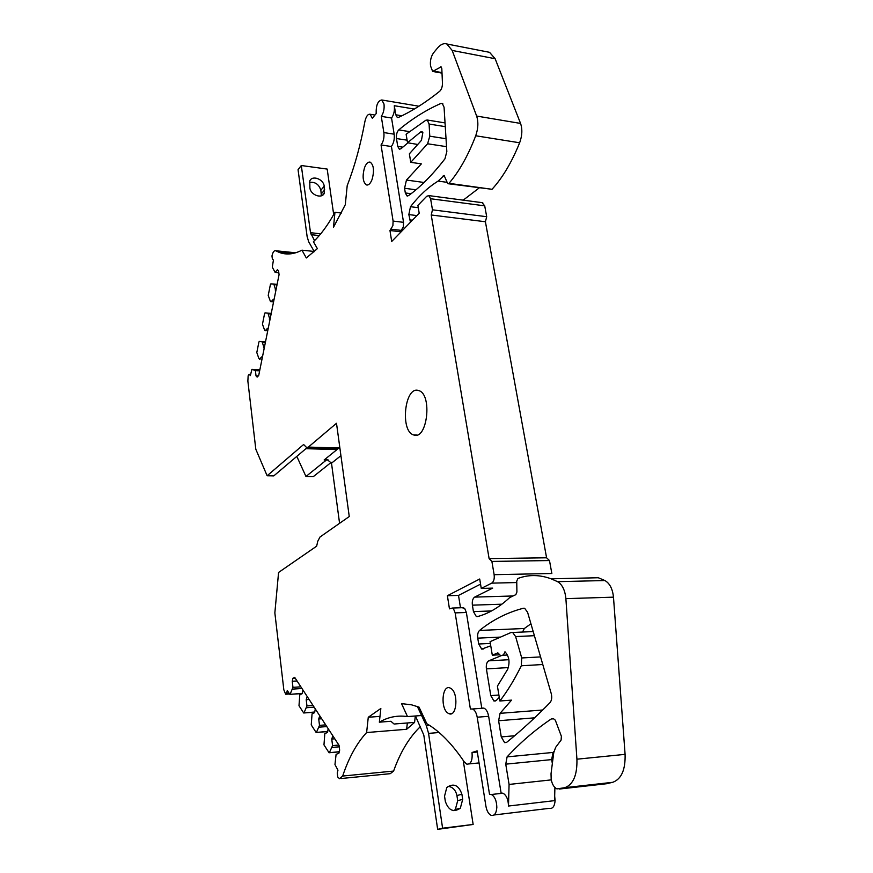<?xml version="1.0" encoding="UTF-8"?>
<svg xmlns="http://www.w3.org/2000/svg" width="873" height="873" viewBox="0 0 873 873"><rect width="100%" height="100%" fill="white"/><g stroke="black" fill="none" stroke-linecap="round" stroke-linejoin="round"><path stroke-width="1.31" d="M331.26 462.33L313.331 476.614L305.965 476.483L326.404 460.016L324.156 459.962L338.408 448.438M305.965 476.483L296.809 456.383M288.941 693.086L286.639 693.227L285.667 694.242L283.834 689.823L274.853 612.879L278.574 572.448L316.648 546.171L317.783 541.227L319.987 537.026L349.255 516.532L336.498 423.274L308.365 447.085L306.576 447.5L303.618 444.499L267.127 475.763L273.795 475.883L305.91 448.678L337 449.584M249.34 374.419L250.595 374.495L249.176 374.31L248.139 375.761L247.867 381.108L255.8 449.213L267.127 475.763M421.594 715.511L407.505 716.591C397.433 715.151 388.049 717.006 379.351 722.178L380.846 708.483L368.275 717.257L379.984 716.373M407.505 716.591L401.547 703.616L411.532 704.827L419.04 707.13L426.832 723.728C439.632 731.138 452.094 743.851 464.218 761.845L466.76 764.126C470.863 764.442 472.62 760.558 472.042 752.493L477.149 750.889L485.912 806.205C486.807 811.017 488.542 814.062 491.117 815.338C494.424 816.048 496.333 813.407 496.824 807.394C496.639 800.803 494.816 796.514 491.368 794.495L489.524 794.365L477.204 717.213C476.385 712.837 474.825 710.087 472.522 708.985L470.383 708.996L455.16 612.89L453.502 608.83L452.41 608.023L449.453 608.841L447.391 595.724L458.511 595.408L460.486 607.761M494.129 574.685L491.892 561.426L549.488 560.553L551.845 573.496L494.129 574.685C494.598 578.843 493.791 581.658 491.717 583.142L481.263 588.424L479.703 579.006L447.391 595.724M491.892 561.426L489.109 558.6L431.229 214.987L432.473 209.826L430.596 198.738L428.774 195.596L426.69 196.305L417.905 205.428L419.193 213.263L391.693 241.483L389.969 230.516L400.38 231.727L403.337 226.893L403.533 222.331L391.42 146.402C393.756 143.161 394.672 139.08 394.17 134.18L391.551 118.019L381.272 116.36C383.585 113.021 384.502 108.896 384 104.007L381.763 99.98C377.813 100.777 375.957 105.306 376.176 113.566L372.324 118.27L370.119 114.243C367.806 113.97 366.071 116.415 364.892 121.587C360.538 145.104 354.645 166.459 347.203 185.643L345.293 204.708L333.475 227.307L334.959 212.281L341.332 213.056M391.322 146.511L381.043 144.962L393.101 221.076L392.894 225.649L389.969 230.516M381.043 144.962L381.13 144.853C383.443 141.601 384.36 137.508 383.858 132.576L381.272 116.36M295.62 252.799L275.595 250.726L279.316 252.428C286.388 255.08 293.939 254.327 301.949 250.169L306.314 257.971L317.379 248.652L313.407 241.734C320.838 234.717 328.03 224.907 334.959 212.281M275.595 250.726C274.035 250.464 272.823 252.21 271.972 255.953L272.376 259.085L273.435 260.023L272.3 267.16L275.115 272.376L278.814 272.736M259.848 369.792L251.893 369.334L255.396 370.599L256.018 375.848L257.142 377.103L258.703 375.51L279.065 274.679L278.574 270.837L277.374 269.746L275.115 272.376M251.893 369.334L250.376 375.576L249.394 374.473M286.639 693.227L287.282 690.467L289.825 694.362L302.331 693.358M415.319 715.991L414.588 722.397L406.632 729.282L366.616 732.545C356.762 743.207 348.785 757.709 342.663 776.053L339.499 778.683L337.753 777.003L337.251 772.976L337.96 770.182L334.959 764.562L336.094 754.337L338.866 753.301L339.652 750.158L339.04 745.335L294.692 677.361L292.935 678.266L292.237 681.256L292.957 687.335L290.142 694.144M366.616 732.545L368.275 717.257M372.029 179.576C374.43 170.955 373.84 165.15 370.261 162.182C368.1 161.658 366.202 163.469 364.543 167.616C362.186 176.193 362.786 181.955 366.354 184.912C368.471 185.458 370.37 183.679 372.029 179.576M418.189 390.417L418.898 390.635C432.572 394.541 427.246 440.319 413.824 435.005L413.42 434.863C400.009 430.88 404.712 386.292 418.189 390.417M448.133 713.241C440.243 708.865 442.044 684.279 449.999 687.968L450.708 688.317C458.696 692.42 456.939 717.475 448.94 713.656L448.133 713.241M554.912 787.511L554.551 800.639L508.479 806.03C508.282 799.472 506.449 795.205 502.968 793.208L501.113 793.077L488.651 716.307C487.821 711.953 486.25 709.225 483.915 708.123L481.885 708.09M481.263 588.424L492.688 588.118L474.672 597.11C472.719 598.496 471.955 601.191 472.391 605.164L473.439 611.591L476.309 616.513L477.476 616.578C488.444 613.697 499.16 607.368 509.646 597.612L515.834 594.655L516.914 592.025L516.74 581.156L517.907 578.472C528.492 574.489 539.579 574.609 551.169 578.821L557.585 581.68C562.277 584.528 565.038 590.192 565.89 598.649L576.922 759.194C577.315 774.962 573.31 784.456 564.896 787.664L556.952 788.897C554.104 787.544 552.183 784.401 551.19 779.48L551.027 773.762L553.755 752.613L555.643 747.375L561.121 740.031L561.372 736.266L555.315 720.181L553.493 718.73L551.201 718.992C535.04 729.893 520.33 742.53 507.093 756.88L505.751 764.159L509.079 784.434L508.479 806.03M391.551 118.019C393.887 114.69 394.803 110.587 394.301 105.72L395.785 114.789L397.324 117.517L398.339 117.451C411.456 111.548 425.249 102.818 439.73 91.25C441.531 89.472 442.436 86.787 442.458 83.186L441.803 68.476L441.094 66.883L432.637 71.433L430.542 65.933C429.974 60.892 430.978 56.516 433.565 52.816L437.417 48.157C440.603 44.392 443.735 42.995 446.801 43.977L452.181 50.438L476.636 116.054C478.524 121.958 478.218 128.527 475.72 135.773C468.092 155.634 459.176 171.49 448.984 183.33L448.035 183.712L447.445 183.024L444.117 175.451L438.126 181.093C428.217 187.204 419.007 195.738 410.485 206.705L408.837 214.583L410.517 222.168M301.949 250.169L314.204 251.457M256.018 375.848L258.244 375.979M255.396 370.599L259.641 370.85M254.741 369.868L259.783 370.163M406.632 729.282L407.342 722.975M414.588 722.397L394.083 724.023L390.897 721.273L379.351 722.178M462.133 607.706L464.687 608.448L466.368 612.486L481.765 708.134M480.554 584.146L458.511 595.408M542.711 710L500.065 713.339L511.523 700.135L499.88 700.986L497.414 686.113L507.649 669.329C510.127 662.258 509.221 656.409 504.965 651.76C503.928 654.783 502.401 655.994 500.393 655.405L497.872 652.851L492.307 655.187L499.4 654.805M498.898 695.017L490.779 695.595L493.954 701.019L496.268 700.452L499.28 697.352M490.779 695.595L486.403 668.893C485.955 664.79 486.741 662.105 488.76 660.839L501.408 655.579M490.746 645.802L481.689 649.108L478.71 644.001L477.76 638.152C477.335 634.616 477.924 632.041 479.55 630.437C492.754 619.786 507.344 612.399 523.342 608.263L524.695 608.35L527.598 612.322L551.234 693.577C552.162 697.44 551.747 700.473 549.979 702.678C535.291 717.704 520.875 730.887 506.755 742.257L504.616 742.628L501.266 736.921L498.603 720.749L500.065 713.339M605.927 783.812L612.737 782.306C621.401 779.109 625.515 769.8 625.09 754.359L613.479 597.154C612.595 588.86 609.736 583.328 604.891 580.534L598.278 577.74L551.169 578.821M553.94 751.522L553.046 752.439L551.66 759.597L505.751 764.159M552.347 763.537L551.66 759.597M530.926 623.791L524.367 628.484L522.545 632.041M400.5 232.447L400.38 231.727M407.942 142.812L400.958 148.759L399.343 149.207L397.739 146.38L396.473 138.545C396.135 134.835 396.888 131.954 398.743 129.913C412.012 118.804 426.122 109.965 441.072 103.385L442.229 103.33L444.062 107.237L446.834 151.596L444.935 158.853C432.692 174.665 420.546 186.931 408.499 195.65L407.025 195.945L405.323 192.955L404.559 188.262L406.458 180.056L421.364 163.873L410.768 162.334L409.361 153.834L421.452 140.335L422.848 132.532L421.975 131.594L420.721 131.899L407.527 142.746L406.12 134.235L425.828 120.245L427.279 120.016L429.101 124.042L429.767 136.188L427.606 143.772L410.768 162.334M328.172 728.66L327.495 732.491L324.821 733.582L323.97 744.876L329.077 752.755L339.27 751.697M332.842 735.819L331.751 739.06L332.58 745.597L329.427 752.559M302.887 689.921L302.265 693.631L299.788 694.821L298.992 705.711L303.706 712.99L314.793 711.997M307.209 696.523L306.205 699.688L306.958 705.919L304.033 712.783M315.284 708.909L314.629 712.674L312.065 713.819L311.235 724.906L316.135 732.48L327.768 731.367M319.769 715.784L318.721 718.981L319.507 725.365L316.484 732.272M492.307 655.187L490.069 641.666L511 632.521L512.691 632.489L515.616 636.57L534.396 635.697M499.88 700.986C507.562 690.947 514.699 679.216 521.301 665.783L521.716 657.958L515.616 636.57M447.183 182.348L438.126 181.093M479.081 188.011L463.203 200.157M417.741 144.471L407.527 142.746M275.857 290.578L273.816 284.031L277.112 284.336M274.515 284.685L277.003 284.904M273.816 284.031L270.816 283.9L270.401 284.576L268.218 295.456L270.357 301.229L273.522 302.102M269.964 319.736L267.967 313.145L271.241 313.407M268.655 313.822L271.121 314.018M267.967 313.145L265.021 312.872L264.606 313.527L262.467 324.232L264.563 330.059L267.705 330.943M264.17 348.425L262.206 341.79L265.468 342.009M262.882 342.5L265.337 342.663M262.206 341.79L259.314 341.387L258.91 342.009L256.804 352.55L258.855 358.432L261.976 359.305M269.299 319.082L270.084 319.147M275.181 289.945L275.966 290.011M263.515 347.749L264.301 347.803M318.721 718.981L321.711 718.763M319.507 725.365L325.705 724.885M332.122 747.441L339.226 746.819M332.58 745.597L338.866 745.062M331.751 739.06L334.785 738.809M306.532 707.708L314.149 707.174M306.958 705.919L313.058 705.493M306.205 699.688L309.14 699.491M319.071 727.176L326.808 726.576M273.947 300.028L273.271 299.395L271.056 301.894M262.315 357.592L261.671 356.893L259.532 359.163M268.087 329.045L267.422 328.379L265.25 330.758M448.296 183.745L492.023 189.299C502.575 177.732 511.774 162.225 519.642 142.779C522.218 135.686 522.523 129.237 520.559 123.431L495.133 58.72L489.546 52.315L487.821 51.976M493.987 814.989L549.161 808.365C552.62 809.042 554.606 806.445 555.108 800.574L554.671 796.067M551.256 779.884L509.079 784.434M339.575 523.309L331.5 463.17L327.408 459.787L324.156 459.962M341.048 778.53L390.275 773.674L393.603 771.066C399.998 753.05 408.368 738.798 418.691 728.3L420.415 726.631M292.935 678.266L295.205 678.125M292.237 681.256L297.049 680.962M292.957 687.335L300.89 686.844M292.542 689.113L301.982 688.513M432.473 209.826L486.698 216.711L484.711 205.842L482.114 202.667M431.229 214.987L485.41 221.753L486.698 216.711M489.109 558.6L546.585 557.792L485.41 221.753M549.488 560.553L546.585 557.792M477.324 752.002L472.042 752.493M320.718 233.833L310.504 232.687L301.305 165.521L327.179 169.078L333.693 214.562M415.461 715.98L423.809 735.077L437.657 829.35L473.144 824.45L463.214 760.35M437.657 829.35L442.6 828.204L428.567 733.385L426.319 725.594L417.381 706.519M310.504 232.687L314.531 240.642M301.305 165.521L298.053 169.7L307.132 236.594L308.682 241.766L314.313 251.642M309.369 182.435C315.088 181.649 318.918 184.258 320.849 190.259L321.351 195.803M324.298 193.173L324.21 186.2C323.556 179.074 312.087 174.884 309.784 180.984L309.882 187.881C310.515 195.028 321.973 199.197 324.298 193.173L322.639 195.148M473.144 824.45L442.6 828.204M456.928 795.565L461.904 794.234L462.701 799.373L460.322 808.223L455.335 809.478L457.703 800.672L456.928 795.565C455.75 790.163 452.825 787.064 448.144 786.278M461.904 794.234C458.674 785.067 453.633 782.83 446.79 787.511L444.543 796.143L445.317 801.327C448.482 810.46 453.491 812.752 460.322 808.223M453.916 810.701L455.335 809.478M328.663 460.071L326.404 460.016M477.204 717.213L488.651 716.307M491.717 583.142L516.761 582.542M513.084 595.964L474.672 597.11M394.17 134.18L383.858 132.576M275.77 250.802L295.467 252.854M339.881 448.024L308.365 447.085M501.899 604.192L472.391 605.164M553.046 752.439L507.093 756.88M553.635 718.785L551.201 718.992M612.737 782.306L564.896 787.664M606.833 783.703L559.167 789.061M491.499 610.947L473.439 611.591M508.381 667.583L486.403 668.893M508.894 659.704L488.76 660.839M490.353 643.434L478.71 644.001M500.535 637.094L477.76 638.152M524.367 628.484L479.55 630.437M524.258 608.23L523.342 608.263M514.644 735.743L501.266 736.921M534.625 717.824L498.603 720.749M540.562 656.911L521.716 657.958M542.777 664.517L521.301 665.783M401.886 115.782L395.785 114.789M416.934 215.587L408.837 214.583M418.276 207.698L410.485 206.705M444.608 175.942L443.255 175.757M441.989 72.623L434.088 71.171M441.443 67.156L440.505 66.981M422.696 132.249L420.721 131.899M402.813 147.144L397.739 146.38M407.102 140.171L396.473 138.545M409.546 131.616L398.743 129.913M442.807 103.691L441.072 103.385M411.085 193.719L405.323 192.955M415.963 189.801L404.559 188.262M424.049 182.479L406.458 180.056M446.518 146.664L427.606 143.772M265.021 312.872L271.252 313.374M259.314 341.387L265.501 341.812M446.027 138.731L429.767 136.188M445.274 126.65L429.101 124.042M495.133 58.72L452.181 50.438M520.559 123.431L476.636 116.054M519.642 142.779L475.72 135.773M492.023 189.299L448.984 183.33M412.416 220.214L409.699 219.887M414.337 109.049L394.301 105.72M604.891 580.534L557.585 581.68M613.479 597.154L565.89 598.649M625.09 754.359L576.922 759.194M331.5 463.17L340.928 455.673M393.603 771.066L344.704 775.846M344.704 775.857L342.663 776.053M288.876 692.966L286.671 693.107M393.101 221.076L403.533 222.331M391.224 229.206L401.645 230.428M484.711 205.842L430.596 198.738M455.16 612.89L466.368 612.486M319.245 235.579L311.104 234.673M429.461 725.343L426.319 725.594M439.054 732.512L428.567 733.385M324.723 189.801L321.351 193.85M324.21 186.2L320.849 190.259M457.703 800.672L462.701 799.373M502.968 793.208L491.368 794.495M483.915 708.123L472.522 708.985M279.316 252.428L291.615 253.705M339.946 448.482L307.602 447.533M367.326 185.043L366.354 184.912M413.42 434.863L416.999 434.994M448.94 713.656L451.985 713.427M477.957 616.447L476.309 616.513M495.689 700.899L493.954 701.019M483.293 649.021L481.689 649.108M506.482 742.454L504.616 742.628M533.196 631.561L512.691 632.489M507.508 655.023L502.521 655.285M407.604 196.021L407.025 195.945M445.034 122.907L427.279 120.016M316.321 732.469L327.724 731.552M303.869 712.968L314.749 712.182M329.274 752.744L339.226 751.86M442.011 73.146L433.073 71.51M489.546 52.315L446.801 43.977M289.978 694.351L302.276 693.555M289.52 693.991L286.049 694.221M250.616 374.397L249.176 374.31M374.975 115.029L370.119 114.243M418.942 106.222L381.763 99.98M482.791 202.754L428.774 195.596M452.421 608.034L463.585 607.652M479.059 762.926L469.314 763.886"/></g></svg>
